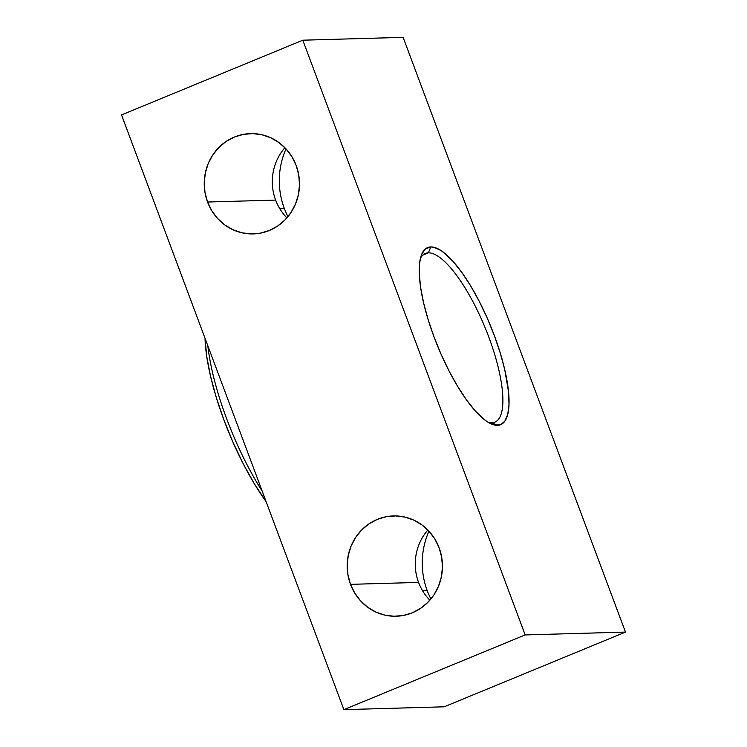 <?xml version="1.0" encoding="UTF-8"?>
<svg xmlns="http://www.w3.org/2000/svg" width="747" height="747" viewBox="0 0 747 747"><rect width="100%" height="100%" fill="white"/><g stroke="black" fill="none" stroke-linecap="round" stroke-linejoin="round"><path stroke-width="1.12" d="M430.888 598.963A75.26 71.451 88.4 0 1 427.228 590.681A75.26 71.451 -91.6 0 0 430.888 598.963M429.852 600.196A50.17 47.631 88.4 0 1 418.572 582.417A50.17 47.631 -91.6 0 0 429.852 600.196M287.94 216.639A75.26 71.451 88.4 0 1 284.28 208.348A75.26 71.451 -91.6 0 0 287.94 216.639M286.904 217.863A50.17 47.631 88.4 0 1 275.624 200.093A50.17 47.631 -91.6 0 0 286.904 217.863M428.348 252.841A91.227 26.976 67.6 0 0 420.44 258.285A91.227 26.976 -112.4 0 1 425.351 253.457A91.227 26.976 -112.4 0 1 428.348 252.841L422.783 255.129L428.348 252.841A91.227 26.976 -112.4 0 1 486.951 332.247A91.227 26.976 -112.4 0 1 494.878 422.139A91.227 26.976 -112.4 0 1 491.881 422.765L497.493 425.351A95.784 28.321 -112.4 0 1 490.742 423.689A95.784 28.321 -112.4 0 1 437.957 346.935A95.784 28.321 -112.4 0 1 421.327 255.278A95.784 28.321 -112.4 0 1 430.786 246.93L428.348 252.841L430.786 246.93L433.895 247.276L440.954 250.525L444.838 253.392L453.13 261.487L461.833 272.459L470.629 285.868L479.182 301.209L487.147 317.895L494.234 335.282L500.163 352.705L504.711 369.494L508.567 392.072L509.015 404.557L507.745 414.417L504.795 421.261L500.285 424.838L494.383 425.006L487.324 421.756L483.44 418.89L475.157 410.794L466.445 399.822L457.65 386.414L449.106 371.072L441.132 354.386L434.044 337L428.115 319.576L423.577 302.787L420.589 287.287L419.272 273.663L419.693 262.44L421.812 254.045L425.557 248.816L430.786 246.93A95.784 28.321 -112.4 0 1 494.234 335.282A95.784 28.321 -112.4 0 1 497.493 425.351L491.881 422.765A91.227 26.976 -112.4 0 1 487.987 422.186A91.227 26.976 67.6 0 0 491.881 422.765A91.227 26.976 67.6 0 0 488.771 336.99A91.227 26.976 67.6 0 0 428.348 252.841M296.185 165.498A50.17 47.631 88.4 0 1 253.298 233.914A50.17 47.631 88.4 0 1 207.554 202.026L275.624 200.093L207.554 202.026L211.821 210.794L217.62 218.516L224.735 224.912L232.896 229.721L241.776 232.765L251.057 233.923L260.358 233.157L269.34 230.487L277.651 226.033L284.971 219.945L291.022 212.465L295.56 203.884L298.427 194.537L299.5 184.77L298.744 174.966L296.185 165.498L291.928 156.73L286.129 149.008L279.014 142.612L270.853 137.803L261.964 134.759L252.691 133.601L243.382 134.367L234.399 137.028L226.089 141.491L218.768 147.579L212.727 155.059L208.18 163.63L205.322 172.987L204.248 182.754L205.005 192.558L207.554 202.026A50.17 47.631 88.4 0 1 250.45 133.61A50.17 47.631 88.4 0 1 296.185 165.498M439.133 547.822A50.17 47.631 88.4 0 1 396.246 616.238A50.17 47.631 88.4 0 1 350.502 584.35L418.572 582.417L350.502 584.35L354.769 593.118L360.568 600.849L367.683 607.236L375.834 612.045L384.724 615.089L394.005 616.247L403.305 615.481L412.288 612.82L420.598 608.357L427.919 602.269L433.96 594.799L438.508 586.218L441.374 576.861L442.448 567.094L441.692 557.29L439.133 547.822L434.875 539.063L429.077 531.332L421.962 524.945L413.801 520.136L404.911 517.092L395.639 515.925L386.33 516.691L377.347 519.361L369.037 523.824L361.716 529.903L355.675 537.382L351.127 545.964L348.27 555.31L347.196 565.077L347.953 574.882L350.502 584.35A50.17 47.631 88.4 0 1 393.398 515.934A50.17 47.631 88.4 0 1 439.133 547.822M279.658 208.478L284.28 208.348L279.658 208.478M422.606 590.812L427.228 590.681L422.606 590.812M121.528 114.917L343.881 709.65L444.194 706.802L625.472 632.083L403.119 37.35L302.806 40.198L525.169 634.931L625.472 632.083L403.119 37.35L302.806 40.198L121.528 114.917L302.806 40.198L525.169 634.931L625.472 632.083L444.194 706.802L343.881 709.65L525.169 634.931L343.881 709.65L121.528 114.917M428.965 531.22A75.26 71.451 -91.6 0 0 427.228 590.681A75.26 71.451 88.4 0 1 428.965 531.22M286.017 148.886A75.26 71.451 -91.6 0 0 284.28 208.348A75.26 71.451 88.4 0 1 286.017 148.886M427.854 530.053A50.17 47.631 -91.6 0 0 418.572 582.417A50.17 47.631 88.4 0 1 427.854 530.053M284.906 147.719A50.17 47.631 -91.6 0 0 275.624 200.093A50.17 47.631 88.4 0 1 284.906 147.719M266.109 501.639L254.372 483.795L243.382 464.074L233.139 442.616L224.025 420.262L216.406 397.862L210.561 376.283L206.723 356.356L205.014 338.223A123.152 36.416 67.6 0 0 266.109 501.639M207.806 345.684A127.718 37.77 67.6 0 0 262.178 491.115A127.718 37.77 -112.4 0 1 207.806 345.684"/></g></svg>
